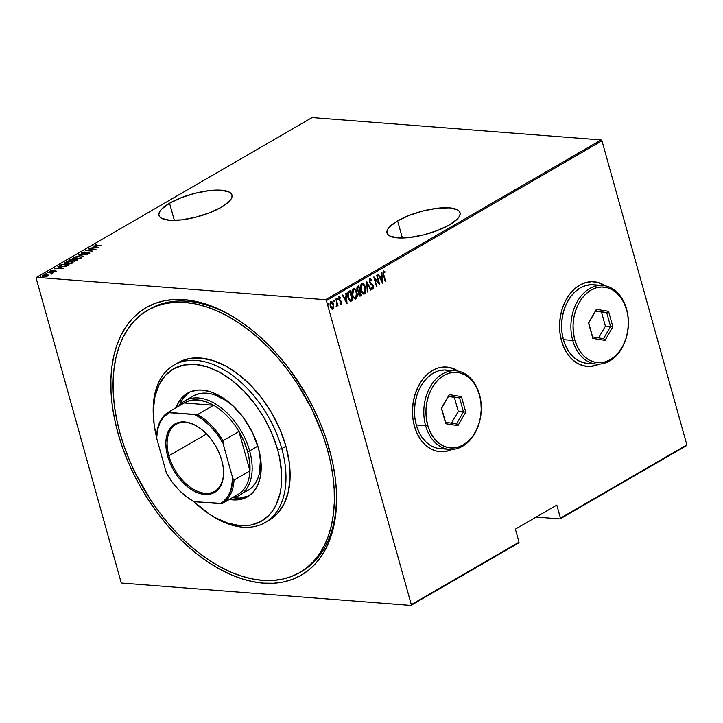 <?xml version="1.0" encoding="UTF-8"?>
<svg xmlns="http://www.w3.org/2000/svg" width="723" height="723" viewBox="0 0 723 723"><rect width="100%" height="100%" fill="white"/><g stroke="black" fill="none" stroke-linecap="round" stroke-linejoin="round"><path stroke-width="1.08" d="M239.403 320.741A151.604 92.969 -120.1 0 0 148.721 309.652A151.604 92.969 59.9 0 1 149.742 309.046A151.604 92.969 59.9 0 1 239.403 320.741M117.985 433.213A154.632 94.821 59.9 0 1 238.509 320.144A154.632 94.821 59.9 0 1 329.453 449.57L325.061 435.635L319.702 421.762L313.411 408.07L306.263 394.704L289.652 369.444L280.343 357.795L270.501 346.95L260.208 337.017L249.562 328.079L238.662 320.244L227.618 313.574L216.538 308.134L205.531 303.967L194.704 301.139L184.148 299.647L173.972 299.53L164.275 300.777L155.156 303.38L146.697 307.311L138.979 312.535L132.074 318.997L126.055 326.633L120.976 335.382L116.882 345.151L113.818 355.843L111.812 367.365L110.89 379.593L111.053 392.417L112.3 405.72L114.614 419.358L117.985 433.213L122.377 447.139L127.736 461.021L134.026 474.704L141.175 488.079L149.128 500.994L157.795 513.339L167.094 524.988L176.936 535.833L187.239 545.766L197.885 554.695L208.775 562.539L219.819 569.209L230.899 574.649L241.907 578.816L252.743 581.644L263.299 583.127L273.466 583.253L283.163 582.006L292.282 579.403L300.741 575.472L308.468 570.248L315.364 563.786L321.392 556.15L326.471 547.401L330.556 537.632L333.619 526.94L335.626 515.418L336.547 503.19L336.385 490.366L335.138 477.063L332.824 463.425L329.453 449.57A154.632 94.821 59.9 0 1 336.294 488.784A154.632 94.821 59.9 0 1 248.007 580.569A154.632 94.821 59.9 0 1 117.985 433.213L119.882 432.734L117.985 433.213M397.614 220.867L402.395 238.012L397.614 220.867L389.67 226.769L387.591 229.543L386.886 232.074L387.591 234.243L389.679 235.978L397.623 237.885L409.516 237.515L423.533 234.912L437.56 230.474L449.444 224.88A37.903 11.64 164.4 0 1 410.971 237.334A37.903 11.64 164.4 0 1 387.022 233.059A37.903 11.64 164.4 0 1 397.614 220.867A37.903 11.64 164.4 0 1 436.077 208.414A37.903 11.64 164.4 0 1 460.027 212.679A37.903 11.64 164.4 0 1 449.444 224.88L457.379 218.979L459.457 216.195L460.162 213.674L459.457 211.496L457.37 209.76L449.426 207.853L437.532 208.233L423.515 210.836L409.489 215.273L397.614 220.867M169.553 203.226L174.342 220.37L169.553 203.226L161.618 209.119L159.539 211.902L158.834 214.433L159.539 216.602L161.627 218.337L169.571 220.244L181.464 219.873L195.481 217.262L209.507 212.824L221.383 207.23A37.903 11.64 164.4 0 1 182.919 219.693A37.903 11.64 164.4 0 1 158.97 215.418A37.903 11.64 164.4 0 1 169.553 203.226A37.903 11.64 164.4 0 1 208.025 190.764A37.903 11.64 164.4 0 1 231.975 195.038A37.903 11.64 164.4 0 1 221.383 207.23L229.327 201.337L231.405 198.554L232.11 196.023L231.405 193.854L229.318 192.119L221.374 190.212L209.48 190.583L195.463 193.195L181.437 197.632L169.553 203.226M457.921 371.089A42.449 30.89 94.4 0 0 446.561 367.04L453.231 368.603L457.921 371.089M414.424 426.19A42.449 30.89 -85.6 0 1 446.706 367.049A42.449 30.89 -85.6 0 1 458.183 371.143L450.51 367.673L444.491 366.986L438.436 367.926L432.571 370.456L427.121 374.487L422.295 379.855L418.283 386.362L415.237 393.746L413.276 401.735L412.481 410.022L412.86 418.274L414.424 426.19L417.099 433.457L420.795 439.801L425.35 444.97L430.601 448.775L436.349 451.062L442.368 451.748L448.432 450.809L452.128 449.408A42.449 30.89 -85.6 0 1 440.153 451.694A42.449 30.89 -85.6 0 1 414.424 426.19M605.024 285.793A42.449 30.89 94.4 0 0 593.664 281.735L600.334 283.308L605.024 285.793M561.527 340.894A42.449 30.89 -85.6 0 1 593.809 281.753A42.449 30.89 -85.6 0 1 605.287 285.847L597.614 282.377L591.595 281.69L585.54 282.63L579.674 285.16L574.225 289.191L569.399 294.559L565.386 301.066L562.34 308.45L560.379 316.439L559.584 324.717L559.964 332.978L561.527 340.894L564.202 348.161L567.898 354.505L572.453 359.674L577.704 363.479L583.452 365.766L589.471 366.453L595.535 365.513L599.231 364.112A42.449 30.89 -85.6 0 1 587.266 366.389A42.449 30.89 -85.6 0 1 561.527 340.894M410.899 605.431L518.635 542.955L519.024 542.169L411.288 604.645L326.398 300.596L601.961 140.813L686.85 444.862L560.47 518.138L556.818 505.079L515.382 529.109L519.024 542.169L515.382 529.109L556.818 505.079L560.47 518.138L560.072 518.924L686.461 445.648L560.072 518.924L536.132 517.072L560.072 518.924L560.47 518.138L686.85 444.862L686.461 445.648L686.85 444.862L601.961 140.813L326.398 300.596L411.288 604.645L410.899 605.431L121.898 583.072L410.899 605.431L411.288 604.645L519.024 542.169L518.635 542.955L410.899 605.431M36.539 277.352L312.101 117.569L601.102 139.928L325.54 299.711L36.539 277.352L325.54 299.711L326.398 300.596L325.54 299.711L601.102 139.928L601.961 140.813L601.102 139.928L312.101 117.569L36.539 277.352L36.15 278.138L121.039 582.187L36.15 278.138L36.539 277.352M42.314 276.303L42.558 275.436C41.789 276.168 42.142 276.557 43.615 276.62L48.043 275.861L48.405 275.083L46.507 274.659L43.064 275.192L42.268 276.276L44.69 276.638L47.835 275.978L48.468 275.156L46.959 274.677L42.558 275.436L42.223 276.593M47.763 272.481L51.188 273.086L51.396 273.8L53.068 272.887L47.763 272.481L50.917 273.023L51.396 273.8L53.068 272.887L47.763 272.481M56.231 271.116L55.463 270.51L51.532 271.044L52.481 270.158L50.673 271.107L55.436 270.754L54.641 271.55L56.231 271.116L55.671 270.529L51.785 271.08L51.505 270.682L52.481 270.158L50.845 270.637L51.432 271.297L55.328 270.745L54.641 271.55L56.231 271.116L55.671 270.529M60.56 265.061L60.027 266.191L62.919 266.651L66.326 266.227L69.155 264.844L61.898 264.284L59.747 265.91L61.898 266.606L66.661 266.127L69.155 264.844L61.898 264.284L60.56 265.061M69.146 260.768L69.3 259.991L70.004 260.94L73.773 260.985L77.704 259.891L70.447 259.331L68.866 260.379L70.004 260.94L75.273 260.922L77.704 259.891L70.447 259.331L68.857 260.524L69.01 261.075M78.256 254.803L83.561 256.493L79.611 254.93L87.375 254.279L78.165 254.848L83.561 256.493L79.611 254.93L87.375 254.279L78.256 254.803M88.396 248.92L94.098 249.363L85.513 250.592L92.77 251.152L87.42 250.501L96.023 249.272L88.766 248.703L94.098 249.363L85.513 250.592L92.77 251.152L87.42 250.501L96.023 249.272L88.396 248.92M95.147 245.531L95.065 244.925C94.686 245.486 95.201 245.748 96.611 245.712L101.88 245.874L96.023 245.395L95.68 245.079L96.945 244.392L95.065 244.925L95.192 245.54L101.88 245.874L97.117 245.748L95.788 245.007L96.945 244.392L95.065 244.925L94.921 245.847M98.906 247.6L93.511 245.956L94.83 246.715L93.023 247.772L89.697 248.17L98.906 247.6L93.511 245.956L94.83 246.715L93.023 247.772L89.697 248.17L98.906 247.6M81.708 252.679L82.458 253.538L88.314 252.77L88.721 253.52L86.986 253.827L89.327 253.276L88.658 252.544L82.901 253.547L82.44 252.743L84.591 252.047L81.708 252.679L81.5 253.285L82.802 253.547L88.595 252.806L86.986 253.827L89.616 252.969L88.034 252.535L82.648 253.294L82.35 252.797L84.591 252.047L81.853 252.598L82.187 253.077L81.708 252.679L81.518 253.665M79.349 256.529L74.867 256.945L72.707 258.201L74.921 259.123L79.44 258.707L81.582 257.442L79.349 256.529L73.321 257.542L72.716 258.319L74.921 259.123L80.985 258.111L81.572 257.334L79.349 256.529M70.791 261.491L66.308 261.907L64.148 263.163L66.362 264.085L70.89 263.669L73.032 262.404L70.791 261.491L64.772 262.494L64.166 263.271L66.362 264.085L72.436 263.064L73.023 262.286L70.791 261.491M63.299 268.242L57.903 266.606L59.223 267.365L57.415 268.414L54.089 268.811L63.299 268.242L57.903 266.606L59.223 267.365L57.415 268.414L54.089 268.811L63.299 268.242M49.67 271.712L48.631 272.065L49.905 271.975M46.236 273.71L45.197 274.062L46.462 273.972M40.651 276.945L39.611 277.298L40.886 277.207M330.501 301.672C331.857 301.554 332.761 302.449 333.204 304.365L333.466 307.139L333.773 305.061L332.417 302.078L330.917 301.708L329.995 303.832L330.736 307.582L332.562 309.2L333.782 307.745L333.466 307.139L332.562 309.028L333.872 307.176L333.619 304.392C333.176 302.476 332.273 301.581 330.917 301.708L330.266 306.335L331.414 308.604L332.978 309.064L332.2 309.164M336.068 298.861L337.026 304.464L336.764 306.841L337.388 305.142L338.057 305.974L336.068 298.861L336.972 303.949L336.439 306.769L337.388 305.142L338.057 305.974L336.068 298.861M338.789 296.864L340.397 297.334L339.204 296.9L338.843 299.503L341.111 302.223L340.931 303.434L340.126 303.027L340.036 303.796L341.274 304.238L341.283 301.428L339.123 298.852L339.331 297.876L340.325 298.138L340.397 297.334L339.087 296.981L338.698 298.816L339.295 300.515L341.057 302.06L341.039 303.344L340.126 303.027L340.687 304.311M350.583 301.346L352.914 300.397L350.203 290.673L348.305 291.866L347.627 293.303L348.658 299.304L350.583 301.346L352.914 300.397L350.203 290.673L348.866 291.441C347.392 292.996 347.103 295.002 347.989 297.46L350.7 301.355M358.753 285.712L357.035 287.022L356.9 289.462L358.563 291.92L358.96 295.074L360.334 296.059L361.473 295.436L358.753 285.712L357.605 286.38L357.017 289.923L358.563 291.92L358.662 294.27L360.66 295.906L361.473 295.436L358.753 285.712M366.561 281.184L367.329 292.038L367.04 283.082L370.736 290.068L371.134 289.833L366.561 281.184L367.329 292.038L367.04 283.082L370.736 290.068L371.134 289.833L366.561 281.184M376.692 275.309L378.834 282.955L373.818 276.981L376.529 286.706L374.758 278.825L379.783 284.817L377.072 275.092L378.834 282.955L373.899 276.927L376.529 286.706L374.758 278.825L379.783 284.817L376.692 275.309M383.832 274.948L383.524 272.354L384.826 272.481L384.844 271.595L383.398 271.143L382.955 273.005L385.269 281.636L383.416 274.921L385.639 281.419L383.832 274.948L383.741 272.092L384.826 272.481L384.844 271.595L383.488 271.08L383.434 275.065L385.639 281.419L383.832 274.948M382.666 283.145L381.807 272.345L381.681 276.041L379.873 277.09L378.4 274.315L377.993 274.55L382.575 283.199L381.807 272.345L381.681 276.041L379.873 277.09L378.4 274.315L377.993 274.55L382.666 283.145M369.715 278.798L372.011 280.199L370.122 278.825L369.444 280.822L370.402 283.687L372.896 286.127L372.878 287.917L371.577 287.257L371.396 288.052L372.86 289.11L373.547 287.736L373.24 285.82L370.438 282.829L369.905 281.301L370.393 279.828L371.785 280.904L372.011 280.199L370.122 278.825L369.643 282.16L373.005 286.453L372.291 288.016M362.268 283.515L365.395 287.456L363 283.66L361.898 283.606L360.994 284.546L360.605 288.414L362.304 292.996L363.994 294.08L365.377 293.014L365.82 290.004L364.979 287.429C365.82 289.905 365.567 292.047 364.22 293.863L364.636 293.89C365.983 292.083 366.236 289.932 365.395 287.456C364.808 284.844 363.588 283.588 361.744 283.687C360.379 285.477 360.108 287.609 360.949 290.095C361.536 292.743 362.765 294.008 364.636 293.89L363.669 294.044M353.719 288.468L356.846 292.417L354.442 288.622L353.348 288.567L352.444 289.507L352.047 293.375L353.755 297.957L355.445 299.042L356.819 297.975L357.27 294.966L356.43 292.39C357.27 294.857 357.017 297.008 355.671 298.816L356.078 298.852C357.433 297.036 357.686 294.894 356.846 292.417C356.249 289.806 355.038 288.549 353.195 288.649C351.821 290.438 351.559 292.571 352.399 295.056C352.987 297.704 354.216 298.97 356.078 298.852L355.12 299.006M347.058 303.796L346.2 292.987L346.073 296.683L344.265 297.731L342.792 294.966L342.395 295.201L346.968 303.85L346.2 292.987L346.073 296.683L344.265 297.731L342.792 294.966L342.395 295.201L347.058 303.796M336.638 298.111L337.659 298.744L337.054 298.147L337.252 299.747L337.659 298.744L336.972 298.228L337.135 299.629L337.713 299.015L337.243 298.707L337.099 299.738M333.204 300.108L334.216 300.732L333.619 300.144L333.818 301.744L334.216 300.732L333.529 300.217L333.692 301.627L334.27 301.003L333.8 300.705L333.655 301.726M327.627 303.344L328.64 303.967L328.034 303.371L328.242 304.979L328.64 303.967L327.953 303.452L328.115 304.862L328.694 304.238L328.224 303.94L328.079 304.961M121.898 583.072L121.039 582.187L121.898 583.072M300.795 571.929A151.604 92.969 -120.1 0 0 336.222 487.709A151.604 92.969 59.9 0 1 301.834 571.342L299.765 572.535A151.604 92.969 59.9 0 1 120.063 433.375A151.604 92.969 59.9 0 1 147.673 310.239A151.604 92.969 59.9 0 1 327.383 449.408L329.119 448.405L327.383 449.408A151.604 92.969 59.9 0 1 299.765 572.535M587.112 366.38A42.449 30.89 94.4 0 0 598.969 364.13L595.327 365.495L589.263 366.444M440.009 451.676A42.449 30.89 94.4 0 0 451.866 449.426L448.224 450.8L442.16 451.739M383.073 271.044L384.844 271.595L384.41 272.228L383.443 270.962M384.41 272.444L383.326 272.056L384.067 272.065M383.85 272.047L383.326 272.056L383.416 274.921L383.009 272.869L383.57 272.02M383.85 272.11L383.326 272.056M378.102 274.496L379.873 277.09L378.102 274.496M381.419 272.571L382.205 282.503L381.419 272.571M379.927 277.948L381.355 277.117L379.927 277.948L381.681 281.265L379.927 277.948M382.096 281.301L380.334 277.975L381.355 277.117L382.096 281.301L380.334 277.975L381.771 277.144L382.096 281.301M376.719 275.291L379.232 284.284L376.719 275.291M374.342 278.789L376.9 286.489L374.342 278.789M373.954 277.469L378.834 282.955L373.954 277.469M370.438 279.81L371.785 280.904L372.011 280.199L371.505 280.479L370.556 278.87M370.393 279.828L369.607 281.934L370.221 279.738M370.438 282.829L371.64 283.931L370.438 282.829M372.716 284.853L371.224 283.904L372.716 284.853L372.951 286.163L372.716 284.853M372.734 288.034L371.577 287.257L371.396 288.052L372.969 289.055L373.366 286.191L372.969 289.055L372.426 289.083L373.041 286.534L372.3 284.817L369.778 282.395L369.498 280.759L370.194 279.738M372.228 289.11L372.969 289.055M371.17 287.221L372.327 287.998M371.984 288.034L371.378 287.492M366.516 281.853L371.134 289.833L370.619 289.86L366.516 281.853M366.624 283.055L367.736 291.803L366.624 283.055M363.877 294.071L364.636 293.89M362.476 283.506L361.744 283.687M363.579 294.044L365.115 292.589L365.332 289.101L364.067 285.187L361.961 283.47M363.407 293.014L361.663 291.676L360.632 288.477L360.858 285.648L362.133 284.491M362.44 284.537L361.627 284.645L360.904 289.851L361.627 284.645L363.515 284.943L365.305 289.046L365.178 291.595L364.338 292.905C362.819 293.014 361.807 292.011 361.319 289.878L362.042 284.672C363.542 284.564 364.537 285.567 365.025 287.682L364.338 292.905L362.847 292.634L360.904 289.851C361.401 291.975 362.404 292.987 363.922 292.869M358.4 285.91L361.473 295.436L360.66 295.906L359.801 296.059L361.057 295.409L358.4 285.91M359.584 296.078L360.66 295.906M357.984 290.98L356.855 288.585L358.247 286.895L356.972 289.679L358.382 291.007L356.972 289.679L357.695 287.212L358.662 286.923L359.665 290.538L358.192 290.989M359.376 295.047L358.481 293.213L359.53 291.505L358.608 293.999L359.891 294.921M360.307 294.948L358.608 293.999L359.53 291.505L360.822 294.659L359.024 294.035L359.946 291.541L360.822 294.659L359.638 295.029M358.608 291.026L357.27 288.613L358.662 286.923L359.665 290.538L358.4 291.007M355.327 299.033L356.078 298.852M353.927 288.468L353.195 288.649M355.029 299.006L356.566 297.551L356.773 294.062L355.508 290.14L353.411 288.432M354.857 297.975L353.113 296.629L352.074 293.439L352.309 290.601L353.583 289.453M353.89 289.489L353.068 289.598L352.354 294.803L353.068 289.598L354.966 289.905L356.755 294.008L356.62 296.557L355.779 297.867C354.261 297.975 353.258 296.963 352.77 294.839L353.484 289.634C354.993 289.525 355.987 290.519 356.475 292.634L355.779 297.867L354.288 297.587L352.354 294.803C352.842 296.936 353.845 297.939 355.373 297.831M350.357 301.328L351.631 300.867L350.167 301.31M350.131 300.262L348.504 298.716L347.609 295.156L348.016 293.113L349.688 291.848L352.264 299.611L350.131 300.262L347.953 297.216L350.131 300.262M350.33 300.253L348.359 297.243L348.432 293.14L347.953 297.216L348.215 293.601L349.607 292.173L348.016 293.113L350.104 291.884L349.191 292.137L350.104 291.884L352.264 299.611L350.339 300.262M342.494 295.138L344.265 297.731L342.494 295.138M345.811 293.213L346.597 303.145L345.811 293.213M344.32 298.59L345.748 297.759L344.32 298.59L346.073 301.916L344.32 298.59M346.489 301.943L344.726 298.626L345.748 297.759L346.489 301.943L344.726 298.626L346.163 297.795L346.489 301.943M340.488 304.338L341.166 304.311L341.473 301.97L339.204 299.25L339.458 297.768L340.325 298.138L340.397 297.334L339.937 297.804L339.43 296.846M340.931 303.434L340.126 303.027M339.711 303L340.515 303.407L339.711 303M339.458 297.768L340.325 298.138M340.669 304.32L341.057 301.934L338.906 299.548L339.042 297.731L339.087 299.828L341.473 301.97L341.166 304.311M339.042 297.731L339.512 297.768M336.909 299.168L337.505 299.765M337.659 298.744L337.054 298.147M337.144 299.702L336.846 298.111M335.716 299.069L338.057 305.974L335.716 299.069M336.972 305.106L336.873 306.796L336.023 306.742M336.963 305.341L336.403 306.787L336.873 306.796M333.475 301.166L334.071 301.762M334.216 300.732L333.619 300.144M333.701 301.69L333.402 300.099M331.993 309.164L332.978 309.064M332.146 309.164L333.366 307.709L333.619 304.392L331.423 301.618M332.137 308.233L330.754 307.338L330.04 305.142L330.221 303.217L331.45 302.503M332.734 308.188L331.767 308.052L330.221 306.082L330.745 302.548L331.514 302.467L332.716 303.362L333.43 305.549L332.734 308.188L330.637 306.109L331.161 302.576L333.24 304.6L332.734 308.188L332.101 308.242M331.405 302.485L330.745 302.548L330.221 306.082L332.318 308.161M327.89 304.401L328.495 304.998M328.64 303.967L328.034 303.371M328.125 304.925L327.826 303.335M364.338 292.905L363.524 293.005M355.779 297.867L354.975 297.957M95.065 244.925L95.662 245.296L95.138 245.54M95.788 245.757L95.788 245.007M96.132 245.151L95.644 245.296M97.46 247.519L93.954 247.718L95.382 246.886L97.515 247.727L93.954 247.718L95.382 246.886L97.46 247.519M82.838 253.321L82.44 252.743M89.327 253.276L89.616 252.887L89.769 253.448M89.507 253.231L88.812 253.104L89.48 253.827M82.359 253.014L82.341 253.628M80.66 257.261L81.536 257.623M72.915 258.59L73.321 257.542L73.583 258.039M81.545 257.632L80.596 257.243M73.638 258.012L72.896 258.608M80.886 257.975L80.723 257.379L80.226 258.066L75.291 258.906C73.629 258.843 73.231 258.4 74.089 257.587L78.979 256.746C80.624 256.819 81.039 257.252 80.226 258.066L76.358 258.933L73.556 258.292L74.659 257.316L77.623 256.737L80.226 256.981L80.732 257.415L80.226 258.066M74.089 257.587L73.764 258.961M69.3 259.991L69.688 260.416L69.065 260.858M72.562 260.958L73.276 259.955L70.375 260.723L70.827 259.602L73.52 259.81L72.797 260.849M72.662 260.289L70.438 260.958L70.827 259.602L73.52 259.81L72.643 260.289M75.725 260.524L74.198 261.003L74.008 260.009L76.593 260.045L76.177 260.696L74.126 260.777L74.261 259.864L76.593 260.045L75.752 260.506M74.171 260.569L74.288 261.328M74.126 260.777L73.466 260.551L74.008 260.009M64.356 263.543L64.772 262.494L65.025 263M65.088 262.964L64.347 263.57M71.676 263.018L66.742 263.868C65.079 263.805 64.672 263.362 65.531 262.548L70.42 261.708C72.074 261.771 72.49 262.214 71.676 263.018L65.847 263.741L65.025 263.317L65.413 262.621L68.766 261.717L71.676 261.943L72.183 262.377L71.676 263.018L72.183 262.377L72.3 263.136M65.215 263.913L65.531 262.548M59.982 266.172L60.678 265.639M60.714 265.612L59.919 266.281M62.268 264.564L68.152 265.422L62.341 266.633L60.714 265.585L62.268 264.564L68.034 265.007L65.368 266.181L62.097 266.38L60.633 265.775L62.268 264.564M60.795 266.407L60.714 265.585M61.853 268.161L58.346 268.36L59.774 267.537L61.907 268.369L58.346 268.36L59.774 267.537L61.853 268.161M51.595 271.857L51.432 271.297M50.845 270.637L51.369 271.017L50.89 271.261M52.869 270.899L51.658 271.233L51.939 271.64M55.77 271.08L56.394 271.667M56.24 271.134L55.617 271.071M51.514 273.312L52.002 273.348L51.667 273.854M52.056 273.529L51.92 273.05L52.056 273.529M51.948 273.601L51.92 273.05M50.917 273.023L51.36 273.511M51.514 274.071L51.216 273.61M48.043 275.861L48.405 275.083M42.558 275.436L42.268 276.376M47.122 275.237L48.558 275.635M48.45 275.553L47.582 275.282M47.926 275.933L47.763 275.346L44.049 276.638L42.955 276.141L43.208 275.49L46.588 274.894L47.483 276.123L43.986 276.403L43.208 275.49L42.982 276.421M70.375 260.723L69.688 260.425L70.276 259.919M43.208 275.49L46.588 274.894L47.736 275.282L47.402 275.815M265.205 522.485L269.345 520.081A90.962 55.779 -120.1 0 0 285.919 446.199L281.771 448.603A90.962 55.779 -120.1 0 0 205.287 361.925A90.962 55.779 -120.1 0 0 153.357 415.915L153.493 418.048A87.926 53.918 59.9 0 1 203.696 365.856A87.926 53.918 59.9 0 1 277.623 449.643L281.771 448.603L285.919 446.199A90.962 55.779 -120.1 0 0 178.093 362.702L173.945 365.106A90.962 55.779 59.9 0 1 281.771 448.603A90.962 55.779 59.9 0 1 265.205 522.485A90.962 55.779 59.9 0 1 209.977 514.514A90.962 55.779 -120.1 0 0 210.872 515.119A90.962 55.779 -120.1 0 0 281.771 448.603L277.623 449.643L272.083 433.836L264.437 418.445L254.993 404.085L244.103 391.297L232.191 380.569L219.72 372.318L207.167 366.85L195.002 364.401L183.705 365.043L173.71 368.757L165.395 375.4L159.078 384.717L155.011 396.349L153.348 409.851L154.144 424.708L156.647 437.578A87.926 53.918 59.9 0 1 153.493 418.048M247.799 490.519L250.519 488.676L255.083 483.696L258.319 477.162L259.403 473.384L260.379 460.479L258.707 449.11A54.577 33.466 59.9 0 1 247.989 490.402A54.577 33.466 59.9 0 1 243.561 492.327M176.132 407.727L177.713 403.94L182.015 397.596L187.673 393.068L190.953 391.55L198.238 390.059L202.178 390.104L210.465 391.776L219.015 395.499L231.631 404.573L243.036 417.135L252.237 432.092L258.445 448.161A59.882 36.719 59.9 0 1 247.546 496.8A59.882 36.719 59.9 0 1 229.381 499.43M232.905 497.704A59.882 36.719 -120.1 0 0 249.064 495.833L239.873 498.129L232.905 497.704M153.43 416.99A90.962 55.779 59.9 0 1 173.945 365.106M193.728 501.518L209.01 513.881L215.282 517.677L227.844 523.136L240.009 525.594L245.793 525.657L251.306 524.952L261.301 521.238L269.616 514.595L273.041 510.248L275.933 505.278L280 493.637L281.139 487.094L281.572 472.842L279.539 457.523L277.623 449.643A87.926 53.918 59.9 0 1 209.092 513.936A87.926 53.918 59.9 0 1 193.728 501.518M176.159 407.645A59.882 36.719 59.9 0 1 187.465 393.195A59.882 36.719 59.9 0 1 258.445 448.161L260.651 458.807L261.202 468.929L260.063 478.12L257.298 486.046L252.996 492.39L247.329 496.918L240.524 499.448L232.833 499.882L228.739 499.313M327.383 449.408L323.082 435.752L311.658 408.73L296.855 382.955L288.35 370.854L279.241 359.43L269.58 348.802L259.494 339.06L249.046 330.303L238.364 322.621L227.546 316.078L216.683 310.745L205.892 306.669L195.264 303.886L184.925 302.431L174.948 302.313L165.44 303.533L156.502 306.082L148.206 309.941L140.642 315.056L133.872 321.392L127.971 328.884L122.982 337.46L118.979 347.04L115.978 357.524L114.008 368.811L113.104 380.804L113.258 393.375L114.478 406.416L116.755 419.792L120.063 433.375L124.365 447.031L129.625 460.632L135.788 474.053L150.592 499.828L159.087 511.929L168.206 523.344L177.858 533.981L187.953 543.723L198.391 552.48L209.074 560.162L219.891 566.705L230.754 572.038L241.545 576.114L252.173 578.897L262.521 580.352L272.49 580.47L281.997 579.25L290.935 576.692L299.232 572.842L306.805 567.727L313.574 561.391L319.476 553.899L324.455 545.323L328.468 535.743L331.468 525.26L333.43 513.972L334.333 501.979L334.18 489.408L332.96 476.367L330.682 462.991L327.383 449.408M178.409 362.521L188.757 358.68L200.443 358.012L213.023 360.56L226.01 366.2L238.915 374.74L251.243 385.838L262.503 399.069L272.273 413.927L280.181 429.842L285.919 446.199L289.263 462.377L290.086 477.74L288.369 491.712L284.157 503.75L277.632 513.393L269.028 520.262M179.241 405.919L182.792 398.753L189.055 392.354A59.882 36.719 -120.1 0 0 179.412 405.449M193.43 395.87L199.629 393.565L203.055 393.122L210.366 393.692L214.189 394.695L225.883 400.434L234.406 407.194A54.577 33.466 59.9 0 0 193.24 395.978L184.952 400.786A54.577 33.466 59.9 0 1 249.643 450.89A54.577 33.466 -120.1 0 0 216.665 404.636A54.577 33.466 -120.1 0 0 178.915 406.046A54.577 33.466 59.9 0 1 184.952 400.786M168.902 455.806A38.662 23.705 -120.1 0 0 201.274 492.607A38.662 23.705 -120.1 0 0 223.497 470.013A38.662 23.705 59.9 0 1 214.722 491.297A38.662 23.705 59.9 0 1 168.902 455.806L206.588 433.954L168.902 455.806A38.662 23.705 59.9 0 1 175.942 424.41A38.662 23.705 59.9 0 1 198.789 427.374A38.662 23.705 -120.1 0 0 168.902 455.806L167.655 456.114L168.902 455.806M221.771 460.307A39.566 24.266 59.9 0 1 223.515 470.339A39.566 24.266 59.9 0 1 200.931 493.818A39.566 24.266 59.9 0 1 167.655 456.114L166.2 449.082L165.838 442.395L166.588 436.321L168.423 431.089L171.261 426.895L175.002 423.904L179.503 422.232L184.591 421.943L190.059 423.045L195.707 425.504L201.328 429.218L206.688 434.044L211.586 439.801L215.834 446.263L219.277 453.185L221.771 460.307L223.226 467.338L223.588 474.026L222.838 480.099L221.003 485.332L218.165 489.525L214.424 492.517L209.923 494.189L204.844 494.478L199.367 493.375L193.719 490.917L188.107 487.203L182.747 482.377L177.84 476.62L173.592 470.158L170.149 463.235L167.655 456.114A39.566 24.266 59.9 0 1 198.5 427.185A39.566 24.266 59.9 0 1 221.771 460.307M213.565 405.269A53.059 32.535 59.9 0 1 238.961 431.468A53.059 32.535 59.9 0 1 247.573 451.405L249.643 450.89L257.849 446.127L249.643 450.89A54.577 33.466 59.9 0 1 239.702 495.21A54.577 33.466 59.9 0 1 232.137 497.831A54.577 33.466 -120.1 0 0 249.643 450.89L247.573 451.405L243.976 441.274L238.961 431.468L249.959 470.863L249.598 461.41L247.573 451.405A53.059 32.535 59.9 0 1 249.959 470.863A53.059 32.535 59.9 0 1 238.4 494.207A53.059 32.535 59.9 0 1 237.397 494.785L238.4 494.207A53.059 32.535 -120.1 0 0 249.959 470.863L234.008 480.117L232.779 478.319L222.991 443.235L223.009 440.714L238.961 431.468L249.959 470.863L234.008 480.117A53.059 32.535 59.9 0 1 222.449 503.452L238.4 494.207L222.449 503.452A53.059 32.535 -120.1 0 0 234.008 480.117L232.779 478.319L222.991 443.235L217.207 434.297L210.492 426.362L203.109 419.756L195.382 414.758L168.224 412.246L184.175 402.991A53.059 32.535 59.9 0 1 213.565 405.269L205.513 401.599L197.713 399.964L190.492 400.434L184.175 402.991L213.565 405.269L197.614 414.523L169.209 412.734L163.994 416.728L160.063 422.458L157.578 429.688L156.647 438.102L166.444 473.185L172.219 482.124L178.933 490.058L186.317 496.665L194.044 501.663L222.449 503.452L220.217 503.687L222.973 501.925L227.573 497.035L230.8 490.519L232.779 478.319A52.146 31.984 59.9 0 1 220.217 503.687L194.044 501.663A52.146 31.984 59.9 0 1 189.724 499.105A52.146 31.984 59.9 0 1 166.444 473.185L156.647 438.102A52.146 31.984 59.9 0 1 169.209 412.734L168.224 412.246L184.175 402.991L213.565 405.269L197.614 414.523A53.059 32.535 59.9 0 1 223.009 440.714L238.961 431.468A53.059 32.535 -120.1 0 0 213.565 405.269M156.665 435.58L156.647 438.102L156.665 435.58A53.059 32.535 59.9 0 1 168.224 412.246A53.059 32.535 -120.1 0 0 156.665 435.58M193.05 501.184L194.044 501.663L193.05 501.184A53.059 32.535 59.9 0 1 189.995 499.277A53.059 32.535 -120.1 0 0 190.257 499.457A53.059 32.535 -120.1 0 0 193.05 501.184M223.009 440.714A53.059 32.535 -120.1 0 0 197.614 414.523L195.382 414.758A52.146 31.984 59.9 0 1 222.991 443.235L223.009 440.714M455.598 370.772L446.263 370.059A39.413 28.685 94.4 0 0 416.294 424.97L425.621 425.693A39.413 28.685 -85.6 0 1 455.598 370.772A39.413 28.685 -85.6 0 1 479.485 394.46L479.485 395.138A37.903 27.582 -85.6 0 1 463.289 444.898A37.903 27.582 -85.6 0 1 427.691 425.169L425.621 425.693A39.413 28.685 94.4 0 0 462.639 446.208A39.413 28.685 94.4 0 0 479.485 394.46A39.413 28.685 -85.6 0 1 449.516 449.372A39.413 28.685 -85.6 0 1 425.621 425.693L416.294 424.97A39.413 28.685 94.4 0 0 440.18 448.649L449.516 449.372M479.485 395.138L477.099 388.649L473.809 382.991L469.733 378.364L465.043 374.975L459.918 372.923L454.541 372.309L449.128 373.149L443.895 375.418L439.024 379.015L434.722 383.805L431.134 389.616L428.423 396.213L426.669 403.344L425.955 410.736L426.299 418.102L427.691 425.169L430.086 431.658L433.375 437.325L437.442 441.943L442.133 445.341L447.266 447.383L452.643 447.998L458.048 447.157L463.289 444.898L468.161 441.301L472.462 436.502L476.041 430.7L478.762 424.103L480.515 416.972L481.229 409.579L480.885 402.205L479.485 394.46A39.413 28.685 94.4 0 0 442.467 373.945A39.413 28.685 94.4 0 0 425.621 425.693L427.691 425.169A37.903 27.582 -85.6 0 1 443.895 375.418A37.903 27.582 -85.6 0 1 479.485 395.138M461.437 396.593L465.766 412.101L457.921 425.666L445.739 423.714L441.41 408.206L449.263 394.641L461.437 396.593L449.263 394.641L441.41 408.206L448.667 396.168L459.593 397.912L448.441 396.556L459.593 397.912L463.47 411.821L458.292 411.423L454.406 397.514L458.292 411.423L463.47 411.821L456.439 423.985L445.513 422.232L441.636 408.323L449.263 394.641L448.667 396.168L459.593 397.912L461.437 396.593L459.593 397.912L463.47 411.821L465.766 412.101L461.437 396.593M449.805 370.637L444.211 369.995L438.59 370.872L433.14 373.222L428.079 376.963L423.597 381.952L419.873 387.989L417.044 394.848L415.228 402.268L414.478 409.959L414.839 417.623L416.294 424.97L418.78 431.721L422.205 437.605L426.434 442.413L431.315 445.946L436.647 448.07L440.307 448.658M451.477 423.19L458.292 411.423L451.477 423.19M441.636 408.323L445.739 423.714L441.636 408.323M445.513 422.232L445.739 423.714L457.921 425.666L456.439 423.985L445.513 422.232M456.439 423.985L457.921 425.666L465.766 412.101L463.47 411.821L456.439 423.985M602.702 285.477L593.366 284.754A39.413 28.685 94.4 0 0 563.398 339.674L572.724 340.397A39.413 28.685 -85.6 0 1 602.702 285.477A39.413 28.685 -85.6 0 1 626.588 309.164L626.597 309.842A37.903 27.582 -85.6 0 1 610.393 359.602A37.903 27.582 -85.6 0 1 574.794 339.873L572.724 340.397A39.413 28.685 94.4 0 0 609.742 360.904A39.413 28.685 94.4 0 0 626.588 309.164A39.413 28.685 -85.6 0 1 596.62 364.076A39.413 28.685 -85.6 0 1 572.724 340.397L563.398 339.674A39.413 28.685 94.4 0 0 587.284 363.353L596.62 364.076M626.597 309.842L624.202 303.353L620.912 297.686L616.836 293.068L612.146 289.67L607.022 287.627L601.644 287.013L596.231 287.853L590.998 290.122L586.127 293.719L581.825 298.509L578.237 304.32L575.526 310.908L573.773 318.048L573.059 325.44L573.402 332.806L574.794 339.873L577.189 346.362L580.479 352.029L584.545 356.647L589.236 360.045L594.369 362.087L599.747 362.702L605.151 361.861L610.393 359.602L615.264 356.005L619.566 351.206L623.145 345.404L625.865 338.807L627.618 331.676L628.332 324.275L627.989 316.909L626.588 309.164A39.413 28.685 94.4 0 0 589.57 288.649A39.413 28.685 94.4 0 0 572.724 340.397L574.794 339.873A37.903 27.582 -85.6 0 1 590.998 290.122A37.903 27.582 -85.6 0 1 626.597 309.842M608.54 311.297L612.878 326.805L605.024 340.37L592.842 338.418L588.513 322.91L596.367 309.345L608.54 311.297L596.367 309.345L588.513 322.91L595.779 310.872L606.696 312.616L595.544 311.261L606.696 312.616L610.574 326.525L605.395 326.127L601.509 312.219L605.395 326.127L610.574 326.525L603.542 338.68L592.625 336.936L588.739 323.027L596.367 309.345L595.779 310.872L606.696 312.616L608.54 311.297L606.696 312.616L610.574 326.525L612.878 326.805L608.54 311.297M596.909 285.341L591.315 284.699L585.693 285.576L580.244 287.926L575.183 291.667L570.7 296.656L566.977 302.693L564.148 309.552L562.331 316.972L561.581 324.663L561.943 332.327L563.398 339.674L565.883 346.425L569.308 352.309L573.538 357.117L578.418 360.65L583.75 362.774L587.41 363.362M598.581 337.894L605.395 326.127L598.581 337.894M588.739 323.027L592.842 338.418L588.739 323.027M592.625 336.936L592.842 338.418L605.024 340.37L603.542 338.68L592.625 336.936M603.542 338.68L605.024 340.37L612.878 326.805L610.574 326.525L603.542 338.68M88.821 252.96L88.974 253.511M81.572 257.334L81.726 257.885M72.716 258.319L72.869 258.87M73.457 260.524L73.619 261.084M69.688 260.47L69.851 261.021M73.023 262.286L73.177 262.847M64.166 263.271L64.32 263.832M59.747 265.91L59.901 266.462M55.716 270.899L55.879 271.45M51.333 270.899L51.487 271.459M50.014 271.839L50.167 272.399M46.57 273.836L46.724 274.388M40.994 277.072L41.148 277.623M147.7 310.23L149.742 309.046M210.872 515.119L209.092 513.936M223.479 469.697L223.515 470.339M199.033 427.537L198.5 427.185M190.257 499.457L189.724 499.105"/></g></svg>
